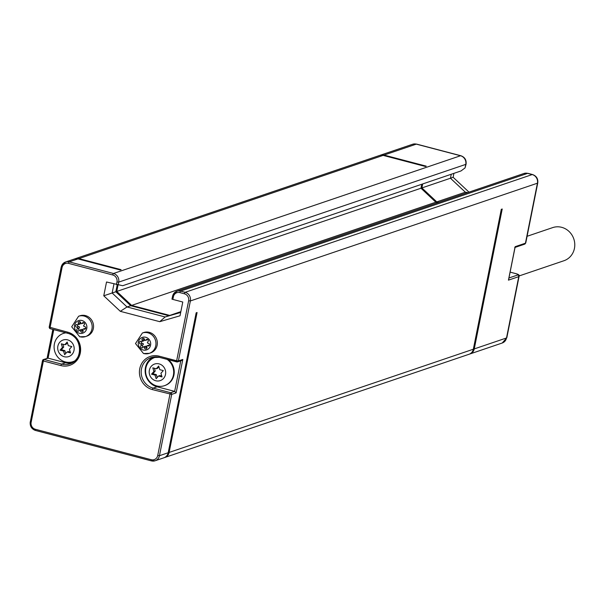 <?xml version="1.0" encoding="UTF-8"?>
<svg xmlns="http://www.w3.org/2000/svg" width="605" height="605" viewBox="0 0 605 605"><rect width="100%" height="100%" fill="white"/><g stroke="black" fill="none" stroke-linecap="round" stroke-linejoin="round"><path stroke-width="0.91" d="M61.226 267.198L49.187 327.108L67.616 332.137A17.356 16.237 71.3 0 1 80.283 353.063A17.356 16.237 71.3 0 1 60.931 365.586L43.394 360.981L31.142 422.305A5.785 5.415 -108.7 0 0 35.362 429.278L151.265 459.709A5.785 5.415 -108.7 0 0 157.716 455.535L159.448 455.716L168.198 452.744A7.162 6.7 71.3 0 1 163.894 457.796L155.137 460.76A7.162 6.7 -108.7 0 0 159.448 455.716L171.699 394.392L152.43 389.605A17.356 16.237 71.3 0 1 139.763 368.679A17.356 16.237 71.3 0 1 159.115 356.156L176.652 360.762A1.376 0.416 104.7 0 0 176.766 361.941A1.376 0.416 104.7 0 0 176.849 361.934A1.376 1.286 71.3 0 0 177.56 361.911L181.583 360.542L182.808 359.438L176.123 392.887L174.656 391.382L170.693 392.728L153.156 388.123A15.98 14.951 71.3 0 1 141.215 373.209A15.98 14.951 71.3 0 1 151.099 357.593A15.98 14.951 71.3 0 1 159.153 357.29M75.239 258.713L379.456 155.508A7.162 6.7 71.3 0 1 383.131 155.387L425.33 166.466L426.245 166.156L384.054 155.077L416.3 144.134L460.526 155.75A7.162 6.7 71.3 0 1 465.759 164.386L118.701 282.127A7.162 6.7 -108.7 0 0 113.468 273.49L69.242 261.882A7.162 6.7 -108.7 0 0 65.559 261.995L74.317 259.031A7.162 6.7 71.3 0 1 77.992 258.91L120.191 269.989L121.106 269.671L78.915 258.6A7.162 6.7 -108.7 0 0 75.239 258.713A7.162 6.7 -108.7 0 0 74.786 258.887M117.226 284.804L115.835 291.754L130.703 305.714L168.825 315.727L180.729 312.263M168.198 452.744L196.156 312.846L197.079 312.528L169.12 452.434L473.337 349.221L501.295 209.322L502.218 209.005L474.26 348.911A7.162 6.7 71.3 0 1 469.956 353.955A7.162 6.7 71.3 0 1 469.488 354.099M164.348 457.622A7.162 6.7 -108.7 0 0 164.817 457.478A7.162 6.7 -108.7 0 0 169.12 452.434M180.736 312.218L169.748 315.417L131.625 305.404L116.757 291.444L118.051 284.993M528.248 173.529A5.513 1.656 104.7 0 0 527.968 173.34A5.513 1.656 104.7 0 0 527.628 173.363L180.57 291.111A7.162 6.7 -108.7 0 0 176.887 291.224L523.945 173.484A7.162 6.7 71.3 0 1 527.628 173.363L532.203 174.565A7.162 6.7 71.3 0 1 537.429 183.202L190.371 300.95L178.384 360.943L176.652 360.762L188.639 300.768A5.785 5.415 -108.7 0 0 184.419 293.796L179.844 292.593A5.785 5.415 -108.7 0 0 173.393 296.768L172.864 299.422L182.77 302.024L180.025 315.787L159.75 321.678L120.312 311.325L103.765 295.792L106.525 281.998L122.702 285.719L461.01 170.943L465.048 167.925L466.077 164.129A5.513 1.021 -168.7 0 1 465.759 164.386L465.048 167.925M437.801 202.705L435.842 202.191L420.974 188.231L116.757 291.444M420.974 188.231L421.768 184.253M473.337 349.221A7.162 6.7 71.3 0 1 469.034 354.273L164.817 457.478M379.925 155.364A7.162 6.7 71.3 0 1 380.379 155.19A7.162 6.7 71.3 0 1 384.054 155.077M422.691 183.943L421.897 187.921L436.765 201.881L438.723 202.395M421.897 187.921L450.46 178.233L465.328 192.193L467.287 192.708M451.254 174.255L450.46 178.233L453.13 177.265L468.966 192.133M436.765 201.881L465.328 192.193L467.786 192.534M143.771 332.523A10.746 10.051 71.3 0 1 149.291 332.349A10.746 10.051 71.3 0 1 157.33 342.377A10.746 10.051 71.3 0 1 150.675 352.874L149.299 353.343A10.746 10.051 -108.7 0 0 155.946 342.846A10.746 10.051 -108.7 0 0 147.915 332.818A10.746 10.051 -108.7 0 0 142.394 332.992L143.771 332.523M79.981 315.772A10.746 10.051 71.3 0 1 85.502 315.598A10.746 10.051 71.3 0 1 93.533 325.626A10.746 10.051 71.3 0 1 86.886 336.123L85.502 336.592A10.746 10.051 -108.7 0 0 92.149 326.095A10.746 10.051 -108.7 0 0 84.118 316.067A10.746 10.051 -108.7 0 0 78.597 316.241L79.981 315.772M53.777 329.649L48.082 358.152L43.409 359.521A1.376 1.286 71.3 0 0 42.584 360.489L43.394 360.981A1.376 0.416 -75.3 0 1 44.12 359.499L48.082 358.152L65.62 362.758A15.98 14.951 -108.7 0 0 71.791 363.015M49.247 327.199A1.376 1.286 -108.7 0 0 50.102 328.644M73.205 361.563A14.906 13.945 -108.7 0 0 73.485 361.472A14.906 13.945 -108.7 0 0 74.725 360.981M65.688 332.78A14.906 13.945 -108.7 0 0 63.903 333.242A14.906 13.945 -108.7 0 0 63.631 333.34M73.485 361.472L72.933 361.661A14.906 13.945 -108.7 0 1 58.942 358.334A14.906 13.945 -108.7 0 1 54.389 343.935A14.906 13.945 71.3 0 1 63.359 333.431A14.906 13.945 71.3 0 1 65.93 332.841M72.933 361.661A14.906 13.945 -108.7 0 0 74.929 360.792M57.861 346.181A8.75 8.183 -108.7 0 0 64.251 356.723A8.75 8.183 -108.7 0 0 74.007 350.416A8.75 8.183 71.3 0 0 67.616 339.866A8.75 8.183 71.3 0 0 57.861 346.181M68.304 345.652L67.185 342.029L64.788 344.729L61.302 343.814L62.421 347.459L60.031 350.151L63.533 351.074L64.652 354.704L67.042 351.997L70.543 352.912L69.424 349.282L71.806 346.574L68.304 345.652M67.42 342.793L66.096 344.283L64.788 344.729M67.042 351.997L68.35 351.55L70.278 352.057M63.533 351.074L64.848 350.628L65.726 353.486M60.031 350.151L61.339 349.705L64.848 350.628M62.421 347.459L63.737 347.02L61.339 349.705M62.875 344.23L63.737 347.02M103.765 295.792L115.835 291.754M113.959 283.957L112.152 293.001L127.02 306.969L130.703 305.714M120.312 311.325L127.02 306.969L165.142 316.975L168.825 315.727M159.75 321.678L165.142 316.975L180.691 312.452M172.864 299.422L171.941 299.15L172.554 296.427M176.123 392.887L171.699 394.392A1.376 1.286 -108.7 0 0 170.693 392.728A1.376 0.416 -75.3 0 0 169.967 394.21L157.716 455.535M153.125 357.079A15.98 14.951 -108.7 0 0 145.291 372.982A15.98 14.951 -108.7 0 0 157.118 386.784L174.656 391.382L180.766 360.822M164.711 385.589A14.906 13.945 -108.7 0 0 164.983 385.498A14.906 13.945 -108.7 0 0 173.945 374.994A14.906 13.945 -108.7 0 0 168.44 359.756M156.695 356.905A14.906 13.945 -108.7 0 0 155.409 357.268A14.906 13.945 -108.7 0 0 155.13 357.366M164.983 385.498L164.431 385.688A14.906 13.945 -108.7 0 1 150.441 382.36A14.906 13.945 -108.7 0 1 145.896 367.961A14.906 13.945 71.3 0 1 154.857 357.457A14.906 13.945 71.3 0 1 156.975 356.927M167.222 359.438A14.906 13.945 71.3 0 1 173.393 375.183A14.906 13.945 -108.7 0 1 164.431 385.688M149.367 370.2A8.75 8.183 -108.7 0 0 155.75 380.749A8.75 8.183 -108.7 0 0 165.505 374.442A8.75 8.183 71.3 0 0 159.123 363.892A8.75 8.183 71.3 0 0 149.367 370.2M159.803 369.678L158.684 366.048L156.287 368.755L152.8 367.84L153.92 371.485L151.53 374.177L155.039 375.1L156.158 378.73L158.54 376.015L162.042 376.938L160.922 373.308L163.312 370.6L159.803 369.678M158.926 366.812L157.595 368.309L156.287 368.755M158.54 376.015L159.849 375.569L161.777 376.076M155.039 375.1L156.347 374.654L157.224 377.505M151.53 374.177L152.846 373.731L156.347 374.654M153.92 371.485L155.235 371.039L152.846 373.731M154.373 368.256L155.235 371.039M144.398 347.739A1.376 1.286 -108.7 0 0 146.123 348.888A1.376 1.286 -108.7 0 0 146.826 346.998A0.779 0.726 -108.7 0 1 147.802 345.894A1.376 1.286 -108.7 0 0 149.556 344.479A1.376 1.286 -108.7 0 0 148.323 343.277A0.779 0.726 -108.7 0 1 147.87 341.795A1.376 1.286 -108.7 0 0 146.614 339.382A1.376 1.286 -108.7 0 0 145.956 339.912A0.779 0.726 -108.7 0 1 144.527 339.541A1.376 1.286 -108.7 0 0 142.803 338.384A1.376 1.286 -108.7 0 0 142.099 340.275A0.779 0.726 -108.7 0 1 141.124 341.386A1.376 1.286 -108.7 0 0 139.369 342.793A1.376 1.286 -108.7 0 0 140.602 344.003A0.779 0.726 -108.7 0 1 141.056 345.485A1.376 1.286 -108.7 0 0 142.311 347.89A1.376 1.286 -108.7 0 0 142.969 347.361A0.779 0.726 -108.7 0 1 144.398 347.739L146.236 347.111A1.376 1.286 -108.7 0 0 146.894 348.132M146.236 347.111A0.779 0.726 -108.7 0 0 145.261 346.257L143.415 346.884M149.488 345.168A0.779 0.726 -108.7 0 0 148.959 345.13L147.113 345.757M145.51 340.396L147.348 339.768A0.779 0.726 -108.7 0 0 147.688 339.518M143.877 338.52A1.376 1.286 -108.7 0 0 143.937 339.655L142.099 340.275M141.812 341.515L143.65 340.895A0.779 0.726 -108.7 0 0 143.937 339.655M141.275 341.485A1.376 1.286 -108.7 0 0 142.44 343.375L140.602 344.003M143.082 347.134A1.376 1.286 -108.7 0 1 142.901 344.858A0.779 0.726 -108.7 0 0 142.44 343.375M142.901 344.858L141.056 345.485M147.454 339.405L145.956 339.912M149.412 345.349L147.802 345.894M80.601 330.988A1.376 1.286 -108.7 0 0 82.325 332.145A1.376 1.286 -108.7 0 0 83.029 330.247A0.779 0.726 -108.7 0 1 84.004 329.143A1.376 1.286 -108.7 0 0 85.759 327.736A1.376 1.286 -108.7 0 0 84.526 326.526A0.779 0.726 -108.7 0 1 84.072 325.044A1.376 1.286 -108.7 0 0 82.817 322.639A1.376 1.286 -108.7 0 0 82.159 323.161A0.779 0.726 -108.7 0 1 80.73 322.79A1.376 1.286 -108.7 0 0 79.005 321.633A1.376 1.286 -108.7 0 0 78.302 323.531A0.779 0.726 -108.7 0 1 77.327 324.635A1.376 1.286 -108.7 0 0 75.572 326.042A1.376 1.286 -108.7 0 0 76.805 327.252A0.779 0.726 -108.7 0 1 77.258 328.734A1.376 1.286 -108.7 0 0 78.514 331.139A1.376 1.286 -108.7 0 0 79.172 330.61A0.779 0.726 -108.7 0 1 80.601 330.988L82.439 330.36A1.376 1.286 -108.7 0 0 83.097 331.381M82.439 330.36A0.779 0.726 -108.7 0 0 81.463 329.506L79.618 330.133M85.698 328.417A0.779 0.726 -108.7 0 0 85.161 328.386L83.316 329.007M81.713 323.645L83.558 323.017A0.779 0.726 -108.7 0 0 83.891 322.767M80.079 321.769A1.376 1.286 -108.7 0 0 80.14 322.904L78.302 323.531M78.015 324.764L79.852 324.144A0.779 0.726 -108.7 0 0 80.14 322.904M77.478 324.734A1.376 1.286 -108.7 0 0 78.65 326.624L76.805 327.252M79.285 330.383A1.376 1.286 -108.7 0 1 79.104 328.107A0.779 0.726 -108.7 0 0 78.65 326.624M79.104 328.107L77.258 328.734M83.664 322.654L82.159 323.161M85.615 328.598L84.004 329.143M453.909 173.348L453.13 177.265M515.483 273.558A1.376 0.416 104.7 0 0 515.407 273.513C518.568 274.269 519.793 275.23 519.082 276.394A5.513 1.021 -168.7 0 1 518.757 276.644L508.442 280.145L508.623 279.223M508.442 280.145L514.999 247.316M180.85 311.651L169.748 315.417M435.842 202.191L131.625 305.404M527.091 236.29L552.683 227.609A17.492 16.365 71.3 0 1 561.674 227.321A17.492 16.365 71.3 0 1 574.75 243.649A17.492 16.365 71.3 0 1 563.928 260.74L519.105 275.948M474.26 348.911L506.506 337.968A7.162 6.7 71.3 0 1 502.203 343.02L506.824 337.719A5.513 1.021 -168.7 0 1 506.506 337.968L518.757 276.644A1.376 1.286 -108.7 0 0 517.751 274.988L508.941 277.975M515.127 246.696L525.442 243.195A1.376 1.286 71.3 0 1 524.618 244.17L514.689 247.536M532.869 174.777A5.513 1.656 104.7 0 0 532.544 174.542C536.484 175.987 538.216 178.785 537.754 182.944A5.513 1.021 -168.7 0 1 537.429 183.202L525.442 243.195A5.513 1.021 11.3 0 0 525.76 242.945L524.618 244.17M159.115 356.156A1.376 0.416 104.7 0 0 159.228 357.336L177.56 361.911A1.376 1.286 71.3 0 0 178.384 360.943L182.808 359.438M78.915 258.6L383.131 155.387M116.432 284.607L116.969 281.953A5.785 5.415 -108.7 0 0 112.742 274.973L68.516 263.364A1.376 0.416 -75.3 0 1 69.242 261.882L77.992 258.91M112.742 274.973A1.376 0.416 -75.3 0 1 113.468 273.49L460.526 155.75A5.513 1.656 104.7 0 1 460.866 155.727C464.806 157.164 466.546 159.962 466.077 164.129M118.126 285L118.701 282.127L116.969 281.953M173.393 296.768L172.501 296.337L176.887 291.224A7.162 6.7 -108.7 0 0 172.584 296.276L171.941 299.15M188.639 300.768L190.371 300.95A7.162 6.7 -108.7 0 0 185.145 292.306L180.57 291.111A1.376 0.416 -75.3 0 0 179.844 292.593M184.419 293.796A1.376 0.416 -75.3 0 1 185.145 292.306L532.203 174.565A5.513 1.656 104.7 0 1 532.544 174.542L527.968 173.34L523.945 173.484M68.516 263.364A5.785 5.415 -108.7 0 0 62.065 267.539L50.079 327.532A1.376 0.416 104.7 0 0 50.185 328.704A1.376 0.416 104.7 0 0 50.276 328.704L67.654 333.264M60.931 365.586A1.376 0.416 -75.3 0 1 61.657 364.104L44.12 359.499A1.376 1.286 71.3 0 0 43.409 359.521L42.501 360.557L30.333 421.814L42.554 360.64M67.616 332.137A1.376 0.416 104.7 0 0 67.722 333.31A1.376 0.416 104.7 0 0 67.813 333.31A15.98 14.951 71.3 0 1 79.754 348.215A15.98 14.951 71.3 0 1 69.87 363.839A15.98 14.951 71.3 0 1 61.657 364.104L65.62 362.758M47.152 358.251L52.915 329.423M65.559 261.995A7.162 6.7 -108.7 0 0 61.256 267.047L65.559 261.995M62.065 267.539L61.173 267.107L49.187 327.108L50.185 328.704L67.722 333.31C82.204 336.168 83.747 360.202 69.87 363.839M31.142 422.305L30.25 421.874C29.804 426.147 31.551 429.005 35.476 430.458A1.376 0.416 104.7 0 0 35.559 430.45L151.303 460.836M35.362 429.278A1.376 0.416 104.7 0 0 35.476 430.458L151.379 460.889A1.376 0.416 104.7 0 0 151.462 460.881A7.162 6.7 -108.7 0 0 155.137 460.76L151.379 460.889A1.376 0.416 104.7 0 1 151.265 459.709M30.303 421.965A7.162 6.7 -108.7 0 0 35.4 430.405M152.43 389.605A1.376 0.416 -75.3 0 1 153.156 388.123L157.118 386.784M151.099 357.593L159.228 357.336A1.376 0.416 104.7 0 0 159.312 357.328L176.69 361.896M143.778 353.524A10.746 10.051 -108.7 0 0 149.299 353.343L143.521 353.539L135.497 343.542L142.394 332.992M145.737 337.265A6.61 6.186 -108.7 0 0 138.364 342.037A6.61 6.186 -108.7 0 0 143.188 350.008A6.61 6.186 -108.7 0 0 150.562 345.243A6.61 6.186 -108.7 0 0 145.737 337.265M79.981 336.773A10.746 10.051 -108.7 0 0 85.502 336.592L79.724 336.788L71.7 326.791L78.597 316.241M81.94 320.514A6.61 6.186 -108.7 0 0 74.566 325.286A6.61 6.186 -108.7 0 0 79.391 333.257A6.61 6.186 -108.7 0 0 86.765 328.492A6.61 6.186 -108.7 0 0 81.94 320.514M510.113 272.121L515.407 273.513A1.376 0.416 104.7 0 0 515.324 273.513A4.129 0.764 -168.7 0 1 517.751 274.988M510.106 272.144L515.324 273.513M416.928 144.3A5.513 1.656 104.7 0 0 416.641 144.111A5.513 1.656 104.7 0 0 416.3 144.134A7.162 6.7 71.3 0 0 412.625 144.255L416.641 144.111L460.866 155.727A5.513 1.656 104.7 0 1 461.192 155.954M47.084 358.273L52.847 329.407M63.903 333.242L63.359 333.431M155.409 357.268L154.857 357.457M519.082 276.394L506.824 337.719M469.956 353.955L502.203 343.02M380.379 155.19L412.625 144.255M508.601 279.676L515.127 247.044M525.76 242.945L537.754 182.944"/></g></svg>
